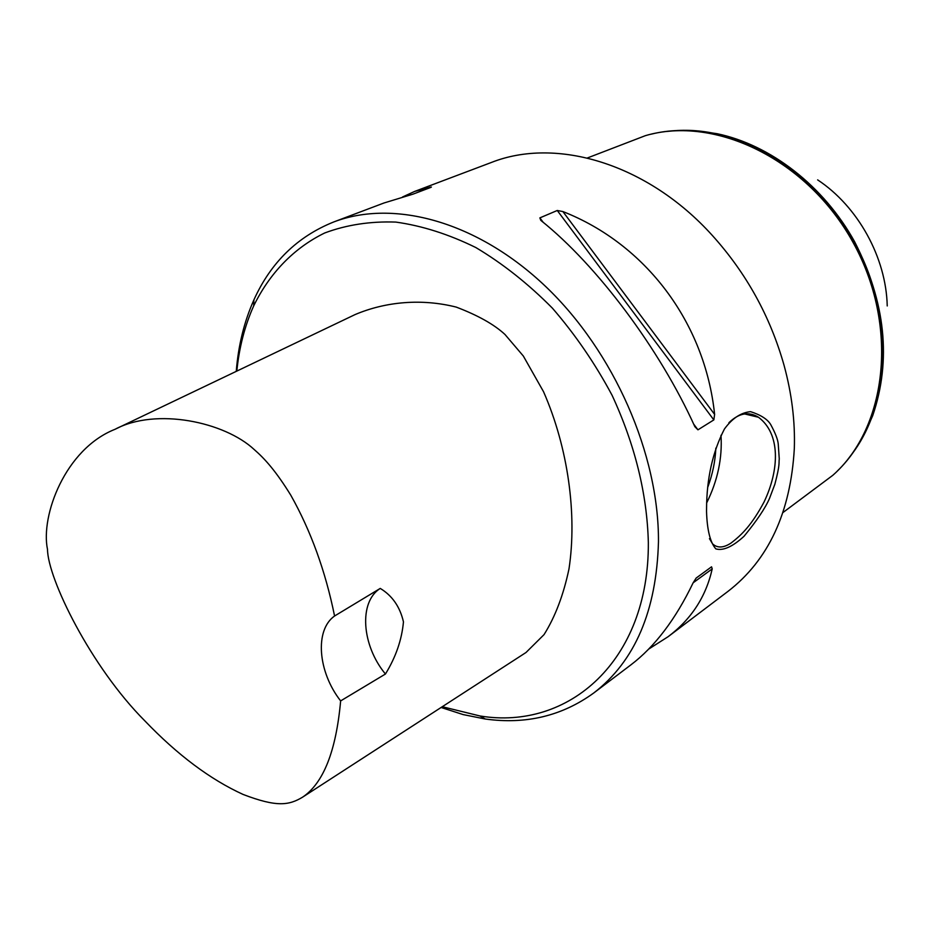 <?xml version="1.0" encoding="UTF-8"?>
<svg xmlns="http://www.w3.org/2000/svg" width="934" height="934" viewBox="0 0 934 934"><rect width="100%" height="100%" fill="white"/><g stroke="black" fill="none" stroke-linecap="round" stroke-linejoin="round"><path stroke-width="1.4" d="M442.272 706.723L480.029 715.981C568.643 730.586 649.083 661.097 648.348 542.607C647.087 493.888 634.992 444.782 612.085 395.292C595.192 363.653 575.309 334.617 552.426 308.185C528.259 283.784 502.737 263.586 475.873 247.568C448.775 234.247 422.086 225.759 395.806 222.082C370.249 221.183 346.549 224.814 324.705 232.975C293.65 248.129 269.541 273.428 253.674 305.932C244.778 325.779 239.162 347.506 236.827 371.102M115.022 429.301L355.095 314.571C385.905 301.519 421.806 298.425 456.247 307.099C477.928 315.342 494.168 324.46 504.944 334.442L523.332 356.029L543.553 391.743C568.211 447.958 577.235 514.856 568.981 568.946C563.494 594.981 555.17 616.884 544.02 634.641L526.017 652.492L302.604 797.157C323.421 783.206 336.088 751.123 340.641 700.909C317.899 671.955 314.466 630.053 334.57 616.008C325.476 571.176 310.882 530.909 290.801 495.218C275.939 471.156 264.906 458.827 254.223 449.558C224.662 421.923 156.153 407.317 115.022 429.301C65.088 449.009 40.431 515.872 47.506 549.426C47.751 578.438 90.691 666.619 144.898 720.92C177.518 754.952 210.255 779.458 243.109 794.449C277.048 807.455 289.038 805.283 302.604 797.157M441.105 707.482L463.182 714.592L485.295 719.017C525.889 724.644 562.046 715.969 593.755 692.981C634.968 661.249 656.544 610.824 658.47 541.697C658.972 454.344 614.128 351.838 545.818 286.645C477.414 221.416 393.856 199 333.753 221.953C297.397 236.535 270.778 262.512 253.908 299.861C244.206 321.588 238.322 345.417 236.255 371.37M593.755 692.981L630.847 664.903C654.781 646.737 675.539 619.405 693.098 582.886L696.18 578.041L711.556 566.81L712.21 568.888C706.022 596.592 691.335 619.184 668.149 636.673L727.901 591.444C768.472 560.167 790.619 512.533 794.32 448.542C795.208 421.432 791.787 393.704 784.07 365.357C770.27 316.498 746.383 273.218 712.385 235.508C647.332 163.357 555.987 136.749 491.156 162.551L414.661 191.423L431.391 187.01M779.26 458.874C778.664 463.404 780.252 463.766 774.846 484.302L769.511 498.417C765.32 508.073 756.832 520.693 744.036 536.279C732.478 546.822 723.068 551.013 715.818 548.877C710.19 542.385 707.096 529.94 706.536 511.563L706.559 508.715C706.711 478.453 712.665 451.881 724.422 429.021C732.186 418.374 740.895 412.583 750.574 411.661C760.743 414.929 767.433 419.191 770.643 424.456C775.325 433.026 777.859 439.564 778.244 444.059L779.26 458.874M402.554 196.969L414.661 191.423M431.041 187.314L413.085 194.12L383.944 203.005L333.753 221.953M540.786 220.342L539.875 217.879L557.259 210.489L562.875 211.551C645.406 243.891 704.972 322.277 714.615 414.404L713.833 419.903L697.955 429.827L694.861 426.686C659.719 348.896 597.013 265.303 541.288 220.763M668.149 636.673L648.628 649.13M709.466 538.649L712.537 543.822C717.265 548.2 723.336 548.013 730.773 543.238C741.923 534.832 751.917 524.71 764.07 501.967C779.598 469.382 780.52 433.715 758.478 417.253C748.741 411.229 738.887 413.05 728.905 422.728M587.369 157.974L645.382 135.663C715.129 115.092 807.595 159.527 853.116 242.536C899.092 325.289 887.417 427.212 832.848 475.278L783.054 512.474M698.644 130.958L717.067 133.702C770.398 144.817 823.648 185.773 854.61 241.708C885.572 302.172 891.596 360.162 872.706 415.665L865.199 432.711M817.647 179.877C858.007 206.566 886.168 257.562 887.23 305.943M380.243 588.42C358.551 601.975 361.645 645.347 385.438 674.021C395.829 657.104 401.842 639.72 403.453 621.857C399.974 606.796 392.245 595.647 380.243 588.42L334.57 616.008M340.641 700.909L385.438 674.021M693.133 582.804L712.21 568.888M696.028 578.169L711.556 566.81M562.875 211.551L714.615 414.404M539.875 217.879L543.179 222.315M693.635 424.048L697.955 429.827M557.259 210.489L713.833 419.903M429.36 187.956L430.072 187.162M720.99 435.291C722.437 458.115 717.674 480.625 706.723 502.796M707.89 486.918C712.63 474.04 715.281 461.116 715.841 448.122M651.442 134.111C720.488 116.96 809.346 161.64 853.606 242.268C898.239 322.685 888.701 421.689 837.389 470.969M665.347 131.577L677.477 130.503C741.806 126.872 815.464 171.412 854.295 241.883C893.231 312.295 891.666 398.363 854.306 450.865L846.94 460.555M480.029 715.981L485.295 719.017M253.674 305.932L253.908 299.861M744.62 413.937L758.478 417.253"/></g></svg>
